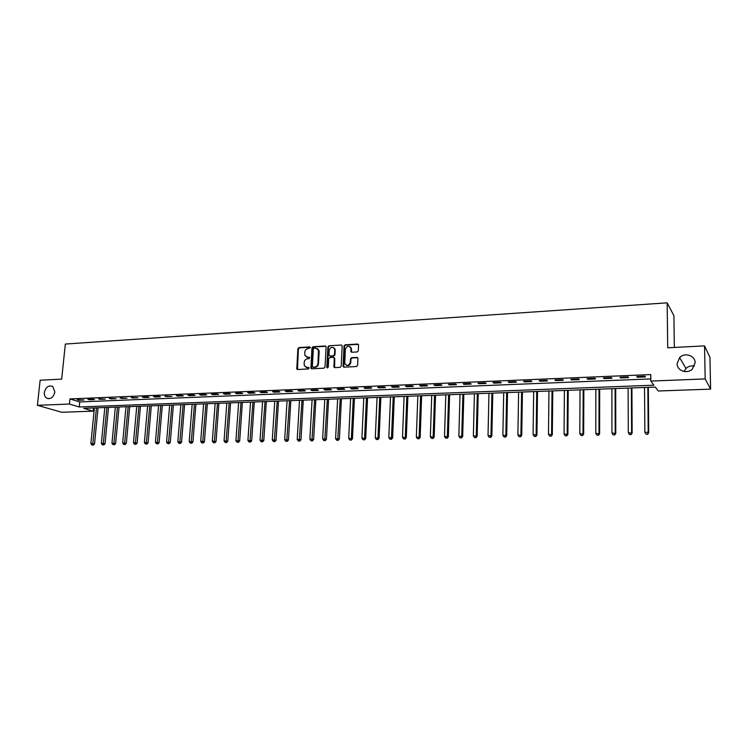 <?xml version="1.0" encoding="UTF-8"?>
<svg xmlns="http://www.w3.org/2000/svg" width="748" height="748" viewBox="0 0 748 748"><rect width="100%" height="100%" fill="white"/><g stroke="black" fill="none" stroke-linecap="round" stroke-linejoin="round"><path stroke-width="1.12" d="M310.355 347.652L309.681 346.932L298.948 347.577L297.872 348.727L296.778 368.96L297.639 369.512L308.419 368.96L309.13 367.829L307.101 367.483L304.286 365.632L304.156 362.471C304.473 360.33 305.623 359.096 307.606 358.769L309.008 358.694L309.719 357.572L307.699 357.226L304.866 355.347L304.754 352.252C305.072 350.111 306.222 348.877 308.204 348.549L310.355 347.652M310.233 347.203L299.462 347.848L298.387 348.998L297.489 369.503M308.503 367.418L307.101 367.483M309.635 357.413L307.699 357.226M677.099 363.631C676.846 370.634 687.019 374.383 692.293 369.138L695.116 362.808C695.331 355.562 684.701 352.046 679.623 357.6L677.099 363.631M44.356 392.485C44.16 395.028 44.899 396.898 46.563 398.086C50.677 399.469 53.445 397.44 54.866 392.008L52.762 386.492C48.62 384.986 45.824 386.987 44.356 392.485M357.198 351.953L358.311 350.775L358.573 344.856L357.581 344.052L345.165 344.8L344.061 345.978L343.07 366.426L344.033 367.165L356.497 366.529L357.609 365.351L357.927 358.208L356.936 357.404L351.597 357.694L350.485 358.872L350.316 362.275C348.755 365.912 346.904 366.305 344.763 363.435L345.352 349.316C346.969 345.641 348.82 345.286 350.915 348.231L350.887 351.485L351.859 352.261L357.198 351.953M37.4 405.313L40.14 380.227L61.663 379.114L65.347 344.052L667.16 302.837L667.712 347.792L704.541 345.894L705.177 378.937L710.6 389.128L658.24 390.998L655.295 387.071L83.72 408.324L93.154 411.148L61.729 412.27L37.4 405.313L69.442 404.042L79.232 406.977L653.892 385.192L650.797 381.078L705.177 378.937M650.797 381.078L650.741 374.57L69.966 398.927L69.442 404.042M326.109 347.044L325.137 345.997L313.066 346.726L311.981 347.885L310.916 368.194L311.804 368.792L323.931 368.184L325.025 367.016L326.109 347.044M329.008 345.772L341.247 345.034L342.21 345.772L341.2 366.183L340.097 367.361L334.824 367.633L333.879 366.931L334.272 358.414L333.29 357.357L329.812 357.553L328.718 358.722L328.269 367.184L326.82 367.259L327.914 346.941L329.008 345.772L341.247 345.034M69.966 398.927L79.746 401.928L650.779 378.909M78.914 400.217L83.963 400.012L77.287 399.713L78.914 400.217L78.97 399.647M89.451 399.778L94.557 399.572L92.948 399.067L87.843 399.273L89.451 399.778L89.508 399.208M100.101 399.348L105.253 399.133L98.512 398.834L100.101 399.348L100.167 398.768M110.863 398.899L116.071 398.684L109.283 398.385L110.863 398.899L110.919 398.319M121.737 398.45L126.992 398.235L120.166 397.936L121.737 398.45L121.793 397.871M132.714 398.001L138.025 397.786L131.162 397.478L132.714 398.001L132.77 397.412M143.812 397.543L149.179 397.328L147.655 396.795L142.279 397.02L143.812 397.543L143.868 396.954M155.023 397.085L160.446 396.861L158.931 396.328L153.508 396.552L155.023 397.085L155.079 396.496M166.355 396.618L171.834 396.393L164.85 396.085L166.355 396.618L166.402 396.019M177.8 396.15L183.335 395.916L181.858 395.383L176.313 395.608L177.8 396.15L177.846 395.552M189.366 395.673L194.966 395.44L193.508 394.897L187.898 395.131L189.366 395.673L189.412 395.066M201.062 395.187L206.719 394.953L205.279 394.411L199.613 394.645L201.062 395.187L201.109 394.589M212.871 394.701L218.594 394.467L217.172 393.916L211.45 394.159L212.871 394.701L212.918 394.093M224.821 394.215L230.599 393.972L229.197 393.42L223.409 393.663L224.821 394.215L224.868 393.598M236.892 393.719L242.735 393.476L241.352 392.915L235.508 393.158L236.892 393.719L236.938 393.102M249.093 393.214L255.003 392.971L253.647 392.41L247.728 392.653L249.093 393.214L249.14 392.597M261.435 392.709L267.401 392.457L266.064 391.896L260.089 392.139L261.435 392.709L261.473 392.083M273.908 392.195L279.939 391.943L278.63 391.372L272.581 391.625L273.908 392.195L273.946 391.569M286.512 391.671L292.618 391.419L291.327 390.849L285.212 391.101L286.512 391.671L286.559 391.045M299.265 391.148L305.436 390.895L304.165 390.316L297.985 390.568L299.265 391.148L299.303 390.521M312.159 390.615L318.396 390.363L317.152 389.773L310.906 390.035L312.159 390.615L312.197 389.979M325.202 390.082L331.504 389.82L330.289 389.231L323.968 389.493L325.202 390.082L325.23 389.446M338.386 389.54L344.763 389.278L343.566 388.68L337.18 388.951L338.386 389.54L338.414 388.895M351.719 388.988L358.17 388.726L357.002 388.128L350.531 388.399L351.719 388.988L351.747 388.343M365.202 388.436L371.737 388.165L370.587 387.567L364.052 387.838L365.202 388.436L365.239 387.782M378.843 387.875L385.454 387.604L384.332 386.997L377.721 387.268L378.843 387.875L378.871 387.221M392.644 387.305L399.329 387.034L398.235 386.417L391.541 386.697L392.644 387.305L392.672 386.651M406.603 386.735L413.364 386.454L412.307 385.837L405.528 386.118L406.603 386.735L406.632 386.071M420.731 386.155L427.566 385.865L426.538 385.248L419.684 385.529L420.731 386.155L420.75 385.491M435.018 385.566L441.937 385.276L440.937 384.65L433.999 384.94L435.018 385.566L435.037 384.893M449.473 384.968L456.476 384.678L455.504 384.051L448.491 384.341L449.473 384.968L449.501 384.294M464.106 384.369L471.193 384.07L470.249 383.434L463.152 383.733L464.106 384.369L464.125 383.687M478.916 383.752L486.078 383.462L485.171 382.817L477.991 383.116L478.916 383.752L478.926 383.079M493.895 383.144L501.151 382.845L500.281 382.191L493.007 382.49L493.895 383.144L493.914 382.452M509.061 382.518L516.41 382.209L515.568 381.564L508.21 381.863L509.061 382.518L509.07 381.826M524.413 381.882L531.847 381.583L531.043 380.919L523.591 381.228L524.413 381.882L524.423 381.19M539.953 381.246L547.48 380.938L546.704 380.274L539.168 380.582L539.953 381.246L539.962 380.545M555.68 380.601L563.3 380.283L562.571 379.61L554.932 379.928L555.68 380.601L555.689 379.9M571.603 379.947L579.317 379.629L578.625 378.946L570.892 379.264L571.603 379.947L571.612 379.236M587.732 379.283L595.539 378.956L594.884 378.273L587.058 378.6L587.732 379.283L587.732 378.572M604.057 378.61L611.967 378.282L611.35 377.59L603.421 377.918L604.057 378.61L604.057 377.89M620.588 377.927L628.601 377.6L628.03 376.899L619.999 377.235L620.588 377.927L620.588 377.207M637.333 377.235L645.449 376.908L644.916 376.197L636.782 376.543L637.333 377.235L637.333 376.515M674.331 347.455L673.911 315.684L667.16 302.837M704.541 345.894L709.955 357.329L710.6 389.128M694.481 366.062C691.217 365.454 688.384 366.268 685.981 368.493L684.046 371.476M93.463 407.959L93.154 411.148M334.814 348.633L334.786 349.157M334.328 357.768L334.291 358.432M79.746 401.928L79.232 406.977M306.493 357.039L308.204 357.497M305.951 367.315L307.615 367.745M325.857 346.287L313.562 346.997L312.486 348.157L311.636 368.783M314.095 348.194L313.337 349.007L312.346 366.445L313.019 367.184L314.506 367.109C316.507 366.791 317.666 365.548 317.984 363.388L318.489 350.158L315.572 348.11L314.095 348.194M317.358 348.596L318.985 350.429L319.144 351.71L318.48 363.65C318.162 365.809 317.002 367.044 315.002 367.361L313.524 367.436M334.001 357.638L334.758 358.685L334.608 367.614M329.494 346.044L328.4 347.212L327.446 367.997M334.711 349.989L334.618 349.064C332.495 346.324 330.672 346.735 329.176 350.307L328.961 355.319L329.896 355.992L333.374 355.805L334.468 354.627L334.711 349.989L335.197 350.26L333.683 347.642M335.197 350.26L334.954 354.898L333.86 356.067L330.392 356.263M349.952 346.651L351.392 348.503L351.597 352.233M346.268 365.248C348.596 366.146 350.101 365.239 350.793 362.537L350.316 362.275M357.675 357.694L352.065 357.965L350.952 359.143L350.793 362.537M358.329 344.361L345.641 345.08L344.538 346.249L343.8 367.146M94.379 407.931L90.873 443.573L94.538 443.938L98.063 407.791M92.677 444.985L91.845 445.004L93.313 445.154L92.677 444.985L96.455 407.847M91.845 445.004L90.873 443.573M94.538 443.938L93.313 445.154M104.814 407.538L101.363 443.368L105.038 443.732L108.507 407.398M103.177 444.78L102.336 444.798L103.804 444.948L103.177 444.78L106.908 407.464M102.336 444.798L101.363 443.368M105.038 443.732L103.804 444.948M115.351 407.146L111.957 443.153L115.631 443.517L119.054 407.006M113.79 444.574L112.939 444.593L114.407 444.742L113.79 444.574L117.473 407.071M112.939 444.593L111.957 443.153M115.631 443.517L114.407 444.742M125.991 406.753L122.663 442.938L126.347 443.302L129.703 406.613M124.505 444.368L123.644 444.387L125.112 444.527L124.505 444.368L128.142 406.669M123.644 444.387L122.663 442.938M126.347 443.302L125.112 444.527M136.744 406.351L133.471 442.713L137.155 443.087L140.456 406.211M135.323 444.153L134.453 444.172L135.93 444.321L135.323 444.153L138.913 406.267M134.453 444.172L133.471 442.713M137.155 443.087L135.93 444.321M147.608 405.949L144.392 442.489L148.085 442.863L151.32 405.809M146.262 443.938L145.383 443.957L146.86 444.106L146.262 443.938L149.796 405.865M145.383 443.957L144.392 442.489M148.085 442.863L146.86 444.106M158.576 405.538L155.425 442.264L159.128 442.648L162.297 405.397M157.304 443.723L156.416 443.742L157.903 443.891L157.304 443.723L160.792 405.453M156.416 443.742L155.425 442.264M159.128 442.648L157.903 443.891M169.665 405.126L166.57 442.04L170.273 442.423L173.386 404.986M168.468 443.508L167.571 443.527L169.048 443.676L168.468 443.508L171.89 405.042M167.571 443.527L166.57 442.04M170.273 442.423L169.048 443.676M180.857 404.715L177.828 441.816L181.549 442.19L184.588 404.575M179.735 443.284L178.828 443.302L180.315 443.452L179.735 443.284L183.11 404.631M178.828 443.302L177.828 441.816M181.549 442.19L180.315 443.452M192.171 404.294L189.207 441.582L192.928 441.965L195.911 404.154M191.133 443.059L190.216 443.078L191.703 443.227L191.133 443.059L194.452 404.21M190.216 443.078L189.207 441.582M192.928 441.965L191.703 443.227M203.606 403.864L200.707 441.348L204.428 441.731L207.346 403.724M202.643 442.835L201.717 442.853L203.204 443.003L202.643 442.835L205.906 403.78M201.717 442.853L200.707 441.348M204.428 441.731L203.204 443.003M215.153 403.434L212.32 441.114L216.06 441.498L218.902 403.294M214.274 442.61L213.339 442.629L214.835 442.779L214.274 442.61L217.481 403.35M213.339 442.629L212.32 441.114M216.06 441.498L214.835 442.779M226.822 403.004L224.063 440.881L227.803 441.264L230.571 402.863M226.027 442.377L225.083 442.395L226.579 442.554L226.027 442.377L229.178 402.92M225.083 442.395L224.063 440.881M227.803 441.264L226.579 442.554M238.621 402.564L235.929 440.637L239.678 441.03L242.371 402.424M237.911 442.143L236.957 442.161L238.453 442.32L237.911 442.143L240.996 402.48M236.957 442.161L235.929 440.637M239.678 441.03L238.453 442.32M250.533 402.125L247.925 440.394L251.674 440.787L254.301 401.985M249.916 441.909L248.953 441.928L250.449 442.087L249.916 441.909L252.936 402.031M248.953 441.928L247.925 440.394M251.674 440.787L250.449 442.087M262.585 401.676L260.042 440.151L263.801 440.544L266.344 401.536M262.052 441.675L261.08 441.694L262.576 441.853L262.052 441.675L265.007 401.583M261.08 441.694L260.042 440.151M263.801 440.544L262.576 441.853M274.759 401.218L272.291 439.899L276.059 440.301L278.527 401.078M274.32 441.432L273.338 441.451L274.843 441.61L274.32 441.432L277.209 401.124M273.338 441.451L272.291 439.899M276.059 440.301L274.843 441.61M287.064 400.76L284.679 439.646L288.447 440.048L290.841 400.619M286.718 441.189L285.727 441.208L287.232 441.367L286.718 441.189L289.541 400.666M285.727 441.208L284.679 439.646M288.447 440.048L287.232 441.367M299.509 400.302L297.199 439.394L300.976 439.796L303.277 400.161M299.256 440.946L298.246 440.965L299.761 441.124L299.256 440.946L302.005 400.208M298.246 440.965L297.199 439.394M300.976 439.796L299.761 441.124M312.084 399.834L309.859 439.141L313.636 439.544L315.862 399.694M311.925 440.694L310.906 440.712L312.421 440.881L311.925 440.694L314.609 399.741M310.906 440.712L309.859 439.141M313.636 439.544L312.421 440.881M324.791 399.357L322.659 438.88L326.437 439.282L328.578 399.217M324.744 440.441L323.716 440.469L325.23 440.628L324.744 440.441L327.353 399.264M323.716 440.469L322.659 438.88M326.437 439.282L325.23 440.628M335.095 349.279L334.618 349.064M337.647 398.88L335.6 438.618L339.386 439.029L341.434 398.74M337.703 440.189L336.656 440.207L338.171 440.376L337.703 440.189L340.237 398.787M336.656 440.207L335.6 438.618M339.386 439.029L338.171 440.376M350.644 398.394L348.68 438.347L352.467 438.767L354.43 398.254M351.083 351.915L351.074 351.317M350.803 439.936L349.746 439.955L351.261 440.123L353.262 398.301M349.746 439.955L348.68 438.347M352.467 438.767L351.261 440.123M363.78 397.908L361.91 438.085L365.707 438.496L367.577 397.768M364.042 439.674L362.976 439.693L364.5 439.861L366.426 397.814M362.976 439.693L361.91 438.085M365.707 438.496L364.5 439.861M377.067 397.412L375.29 437.814L379.096 438.225L380.863 397.272M377.441 439.413L376.366 439.431L377.89 439.6L379.741 397.319M376.366 439.431L375.29 437.814M379.096 438.225L377.89 439.6M390.503 396.917L388.82 437.533L392.625 437.954L394.299 396.777M390.989 439.151L389.904 439.17L391.428 439.338L393.214 396.814M389.904 439.17L388.82 437.533M392.625 437.954L391.428 439.338M404.088 396.412L402.508 437.262L406.314 437.683L407.894 396.272M404.696 438.88L403.593 438.898L405.117 439.067L405.266 437.206L406.828 396.309M403.593 438.898L402.508 437.262M406.314 437.683L405.117 439.067M417.833 395.898L416.346 436.982L420.161 437.402L421.638 395.757M418.553 438.609L417.44 438.627L418.964 438.796L419.142 436.926L420.6 395.795M417.44 438.627L416.346 436.982M420.161 437.402L418.964 438.796M431.736 395.383L430.352 436.692L434.167 437.122L435.542 395.243M432.578 438.337L431.446 438.356L432.98 438.524L433.176 436.636L434.532 395.281M431.446 438.356L430.352 436.692M434.167 437.122L432.98 438.524M445.799 394.86L444.518 436.411L448.342 436.841L449.604 394.72M446.762 438.057L445.621 438.076L447.145 438.253L447.369 436.355L448.632 394.757M445.621 438.076L444.518 436.411M448.342 436.841L447.145 438.253M460.02 394.336L458.851 436.121L462.675 436.551L463.835 394.187M461.114 437.776L459.955 437.795L461.488 437.973L461.74 436.056L462.89 394.224M459.955 437.795L458.851 436.121M462.675 436.551L461.488 437.973M474.41 393.794L473.353 435.822L477.177 436.262L478.224 393.654M475.625 437.486L474.456 437.515L475.99 437.683L476.27 435.766L477.308 393.691M474.456 437.515L473.353 435.822M477.177 436.262L475.99 437.683M488.968 393.252L488.023 435.523L491.857 435.972L492.782 393.111M490.314 437.206L489.136 437.225L490.669 437.402L490.978 435.467L491.904 393.149M489.136 437.225L488.023 435.523M491.857 435.972L490.669 437.402M503.703 392.709L502.862 435.224L506.705 435.673L507.518 392.569M505.18 436.907L503.984 436.935L505.517 437.113L505.854 435.168L506.667 392.597M503.984 436.935L502.862 435.224M506.705 435.673L505.517 437.113M518.607 392.158L517.887 434.925L521.73 435.364L522.422 392.008M520.225 436.617L519.019 436.645L520.552 436.823L520.917 434.859L521.608 392.046M519.019 436.645L517.887 434.925M521.73 435.364L520.552 436.823M533.689 391.597L533.09 434.616L536.933 435.065L537.503 391.447M535.446 436.318L534.222 436.346L535.755 436.523L536.157 434.551L536.727 391.475M534.222 436.346L533.09 434.616M536.933 435.065L535.755 436.523M548.948 391.026L548.48 434.298L552.323 434.756L552.772 390.886M550.855 436.019L549.612 436.037L551.154 436.224L551.575 434.242L552.024 390.914M549.612 436.037L548.48 434.298M552.323 434.756L551.154 436.224M564.403 390.447L564.057 433.99L567.9 434.438L568.218 390.306M566.451 435.71L565.198 435.738L566.732 435.916L567.19 433.924L567.508 390.334M565.198 435.738L564.057 433.99M567.9 434.438L566.732 435.916M580.037 389.867L579.822 433.662L583.664 434.121L583.851 389.727M582.234 435.401L580.962 435.43L582.505 435.607L582.991 433.597L583.188 389.755M580.962 435.43L579.822 433.662M583.664 434.121L582.505 435.607M595.857 389.278L595.782 433.344L599.625 433.803L599.681 389.138M598.213 435.093L596.932 435.112L598.475 435.299L598.998 433.279L599.045 389.166M596.932 435.112L595.782 433.344M599.625 433.803L598.475 435.299M611.883 388.689L611.939 433.017L615.791 433.485L615.697 388.539M614.398 434.775L613.098 434.794L614.632 434.981L615.193 432.952L615.108 388.567M613.098 434.794L611.939 433.017M615.791 433.485L614.632 434.981M628.105 388.081L628.292 432.681L632.144 433.148L631.92 387.941M630.779 434.448L629.461 434.476L631.003 434.663L631.593 432.615L631.368 387.96M629.461 434.476L628.292 432.681M632.144 433.148L631.003 434.663M644.524 387.473L644.86 432.344L648.198 432.279L648.712 432.821L648.338 387.333M647.366 434.13L646.029 434.149L647.572 434.345L648.198 432.279L647.833 387.352M646.029 434.149L644.86 432.344M648.712 432.821L647.572 434.345M310.186 347.203L309.681 346.932M309.597 357.413L309.092 357.151M297.208 368.708L296.694 368.455M298.387 348.998L297.872 348.727M299.462 347.848L298.948 347.577M311.355 367.988L310.85 367.736M312.486 348.157L311.981 347.885M313.562 346.997L313.066 346.726M325.632 346.277L325.137 345.997M315.002 367.361L314.506 367.109M318.48 363.65L317.984 363.388M319.144 351.71L318.648 351.448M334.328 366.819L333.842 366.567M334.758 358.685L334.272 358.414M327.306 367.511L326.82 367.259M328.4 347.212L327.914 346.941M333.86 356.067L333.374 355.805M334.954 354.898L334.468 354.627M351.336 351.476L350.859 351.195M351.448 349.269L350.971 348.989M350.952 359.143L350.485 358.872M352.065 357.965L351.597 357.694M357.404 357.675L356.936 357.404M343.519 366.352L343.042 366.09M344.538 346.249L344.061 345.978M345.641 345.08L345.165 344.8M358.049 344.332L357.581 344.052M48.657 398.712L46.563 398.086M685.981 368.493L679.623 357.6M297.293 369.213L296.778 368.96M311.42 368.446L310.916 368.194M318.985 350.429L318.489 350.158M334.365 367.193L333.879 366.931M334.721 358.32L334.234 358.058M327.344 367.792L326.848 367.53M351.354 351.756L350.887 351.485M351.392 348.503L350.915 348.231M343.547 366.688L343.07 366.426"/></g></svg>
